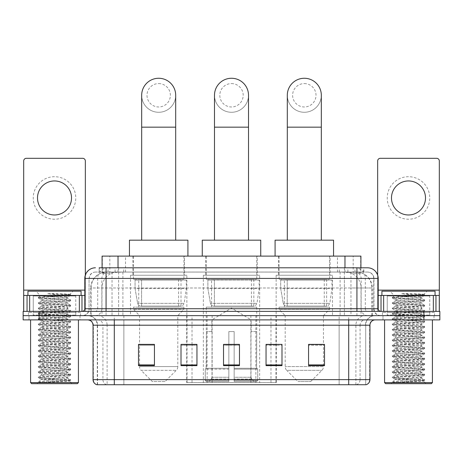 <?xml version="1.0" encoding="UTF-8"?>
<svg xmlns="http://www.w3.org/2000/svg" width="463" height="463" viewBox="0 0 463 463"><rect width="100%" height="100%" fill="white"/><g stroke="black" fill="none" stroke-linecap="round" stroke-linejoin="round"><path stroke-width="0.35" stroke-dasharray="2.31 1.74" d="M186.705 382.606L276.295 382.606L186.705 382.606L186.705 344.501M196.954 344.501L181.01 344.501L181.01 365.648L196.954 365.648L181.01 365.648L196.954 365.648L196.954 344.391L181.01 344.391L181.01 365.648L181.01 344.391L196.954 344.391L196.954 365.648L196.954 344.391L186.705 344.391L186.705 315.639L276.295 315.639L186.705 315.639M332.486 275.242L276.145 275.242L332.486 275.242L332.486 315.639L276.145 315.639L332.486 315.639M276.145 275.242L276.145 315.639M259.668 275.242L203.332 275.242L259.668 275.242L259.668 382.606L203.332 382.606L259.668 382.606M203.332 275.242L203.332 382.606M186.855 275.242L130.514 275.242L186.855 275.242L186.855 315.639L130.514 315.639L186.855 315.639M130.514 275.242L130.514 315.639M355.868 272.053L350.694 272.053L358.634 272.244C360.631 272.846 361.314 273.222 360.671 273.384L353.171 273.384L348.899 272.47L340.102 272.076L122.898 272.076L114.101 272.47L109.829 273.384L102.329 273.384L102.086 267.799M360.914 256.108L102.086 256.108M357.725 272.117A15.945 15.945 0 0 1 372.235 287.998L372.235 315.639L90.765 315.639L372.235 315.639M102.086 273.28L105.275 272.117L112.306 272.053L107.132 272.053M105.275 272.117A15.945 15.945 0 0 0 90.765 287.998L91.089 287.998L91.089 315.639M184.459 256.108L132.904 256.108L184.459 256.108L184.459 275.242L132.904 275.242L184.459 275.242M132.904 256.108L132.904 275.242M257.278 256.108L205.722 256.108L257.278 256.108L257.278 275.242L205.722 275.242L257.278 275.242M205.722 256.108L205.722 275.242M330.096 256.108L278.541 256.108L330.096 256.108L330.096 275.242L278.541 275.242L330.096 275.242M278.541 256.108L278.541 275.242M360.914 267.799L360.671 273.384L360.671 256.108M112.306 272.053L350.694 272.053M106.068 267.799L356.932 267.799M99.157 272.053L363.843 272.053L99.157 272.053L99.157 267.799L108.157 267.799A10.632 10.47 -90 0 0 97.687 278.431L97.687 308.728L84.804 308.728M367.564 272.053L95.436 272.053L367.564 272.053A6.378 6.378 0 0 1 373.942 278.431L373.942 308.728L97.687 308.728A2.656 2.616 90 0 1 95.071 311.385L380.852 311.385L95.071 311.385M84.804 278.431L373.942 278.431L89.058 278.431L89.058 308.728A6.91 6.91 0 0 1 82.148 315.639L380.852 315.639L82.148 315.639M429.751 295.44L387.23 295.44L429.751 295.44L429.751 311.385L387.23 311.385L429.751 311.385L429.751 315.639L387.23 315.639L429.751 315.639L429.751 312.45L387.23 312.45L429.751 312.45M387.23 295.44L387.23 312.45M75.77 295.44L33.249 295.44L75.77 295.44L75.77 311.385L33.249 311.385L75.77 311.385L75.77 315.639L33.249 315.639L75.77 315.639L75.77 312.45L33.249 312.45L75.77 312.45M33.249 295.44L33.249 312.45M423.905 319.887L23.15 319.887L23.15 311.385L439.85 311.385L439.85 315.639L423.905 315.639L439.85 315.639L439.85 319.887L423.905 319.887L423.905 315.639L39.095 315.639L423.905 315.639L423.905 311.385M23.15 315.639L39.095 315.639L23.15 315.639M363.843 272.053L363.843 267.799L99.4 267.799L99.4 272.053M344.379 267.799L344.379 278.431L377.872 278.431A10.632 10.47 90 0 0 367.402 267.799L108.157 267.799M80.024 315.639L80.024 319.887L28.995 319.887L80.024 319.887L28.995 319.887L80.024 319.887L80.024 315.639L28.995 315.639L28.995 319.887L28.995 315.639L80.024 315.639M434.005 315.639L434.005 319.887L382.976 319.887L434.005 319.887L382.976 319.887L434.005 319.887L434.005 315.639L382.976 315.639L382.976 319.887L382.976 315.639L434.005 315.639M80.55 312.45L28.463 312.45L80.55 312.45L80.55 315.639L28.463 315.639L80.55 315.639M28.463 312.45L28.463 315.639M434.537 312.45L382.45 312.45L434.537 312.45L434.537 315.639L382.45 315.639L434.537 315.639M382.45 312.45L382.45 315.639M97.294 384.736L97.294 325.205L107.115 325.205L107.115 384.736L365.706 384.736L365.706 325.205A9.567 9.567 0 0 1 375.273 315.639L87.727 315.639L375.273 315.639M348.697 319.887L87.727 319.887L348.697 319.887M96.871 384.736L366.129 384.736M387.23 315.639L429.751 315.639L387.23 315.639M33.249 315.639L75.77 315.639L33.249 315.639M308.566 344.501L324.511 344.501L324.511 365.648L324.511 344.391L324.511 365.648L308.566 365.648L308.566 344.501L308.566 365.648L324.511 365.648L324.511 344.605L324.511 365.648L324.511 345.236L308.566 345.236L308.566 344.391L308.566 365.648L308.566 344.391L324.511 344.391L308.566 344.391L323.452 344.391L323.452 315.639L285.185 315.639L285.185 366.586A5.313 5.313 0 0 0 286.736 370.342L321.895 370.342L286.736 370.342L297.94 381.547L310.696 381.547L297.94 381.547M266.046 344.501L281.99 344.501L281.99 365.648L281.99 344.391L281.99 365.648L266.046 365.648L266.046 344.501L266.046 365.648L281.99 365.648L281.99 344.605L281.99 365.648L281.99 345.236L266.046 345.236L266.046 344.391L266.046 365.648L266.046 344.391L281.99 344.391L266.046 344.391L276.295 344.391L276.295 315.639M154.434 344.501L138.489 344.501L138.489 365.648L154.434 365.648L154.434 344.391L154.434 365.648L138.489 365.648L138.489 344.501L138.489 365.648L154.434 365.648L154.434 344.605L154.434 365.648L154.434 345.236L138.489 345.236L138.489 365.648L138.489 344.501L138.489 365.648L138.489 345.236L154.434 345.236L154.434 344.391L138.489 344.391L154.434 344.391L139.548 344.391L139.548 315.639L133.437 309.261L183.933 309.261L133.437 309.261L133.437 307.131L183.933 307.131L133.437 307.131M239.475 364.913L239.475 344.391L239.475 365.648L223.525 365.648L223.525 344.501L223.525 365.648L239.475 365.648L239.475 344.605L239.475 365.648L239.475 345.236L223.525 345.236L223.525 365.648L223.525 344.391L239.475 344.391L223.525 344.391L239.475 344.391L239.475 364.913L223.525 364.913M365.446 384.736L339.136 384.736L339.136 379.631L123.864 379.631L123.864 384.736L114.303 384.736L114.303 325.205L97.294 325.205C96.726 319.395 93.538 316.206 87.727 315.639M239.475 345.236L239.475 344.605L239.475 345.236L223.525 345.236L223.525 365.648L239.475 365.648L239.475 345.236M181.01 365.648L181.01 344.605L181.01 345.236L196.954 345.236L196.954 344.605L196.954 345.236L181.01 345.236L181.01 365.648M196.954 365.648L196.954 345.236L196.954 365.648M281.99 345.236L281.99 344.605L281.99 345.236L266.046 345.236L266.046 365.648L281.99 365.648L281.99 345.236M324.511 345.236L324.511 344.605L324.511 345.236L308.566 345.236L308.566 365.648L324.511 365.648L324.511 345.236M239.475 344.501L223.525 344.501M54.507 176.704A21.257 21.257 0 0 0 33.249 197.961A21.257 21.257 0 0 0 54.507 219.225A21.257 21.257 0 0 0 75.77 197.961A21.257 21.257 0 0 0 54.507 176.704M54.507 214.971A17.009 17.009 0 0 1 37.503 197.961A17.009 17.009 0 0 1 54.507 180.952A17.009 17.009 0 0 1 71.516 197.961A17.009 17.009 0 0 1 54.507 214.971M33.249 311.385L75.77 311.385L33.249 311.385M84.804 295.44L85.337 295.44L85.337 311.385L23.682 311.385L23.682 160.968A2.656 2.656 0 0 1 26.339 158.311L82.68 158.311A2.656 2.656 0 0 1 85.337 160.968L85.337 295.44L23.682 295.44M85.337 275.115L85.337 311.385L23.682 311.385M78.426 319.887L30.593 319.887L78.426 319.887M76.302 315.639L32.717 315.639L76.302 315.639A0.532 0.532 0 0 1 75.77 315.106L33.249 315.106L75.77 315.106L75.77 295.973A0.532 0.532 0 0 1 76.302 295.44L32.717 295.44L76.302 295.44M32.717 315.639A0.532 0.532 0 0 0 33.249 315.106L33.249 295.973A0.532 0.532 0 0 0 32.717 295.44M81.083 295.44L27.936 295.44L81.083 295.44M38.458 382.288C40.97 381.396 46.317 380.436 54.507 379.394L41.219 379.394C40.038 379.99 70.098 380.551 69.473 381.078C70.463 381.495 53.876 381.911 44.321 382.288L38.458 382.288L68.507 380.169L70.613 379.654L40.512 377.507L38.406 376.998L70.671 374.411L62.592 373.525L40.512 372.194L38.406 371.685L70.671 369.092L62.592 368.207L40.512 366.881L38.406 366.366L70.671 363.779L62.592 362.894L40.512 361.562L38.406 361.053L70.671 358.466L38.342 355.804L70.671 353.147L38.342 350.491L70.671 347.835L38.342 345.178L70.671 342.516L38.342 339.859L70.671 337.203L38.342 334.546L70.671 331.89L38.342 329.234L70.671 326.571L38.342 323.915L70.671 321.258L38.342 318.602L70.671 315.945L38.342 313.283L70.671 310.627L38.342 307.97L70.671 305.314L38.342 302.657L70.671 299.995L62.592 299.11L40.512 297.784L38.342 297.339L40.698 295.979C39.471 295.388 70.648 294.827 70.006 294.294L59.472 293.629L47.353 293.629C55.247 294.509 61.301 295.469 65.52 296.505L46.977 296.505L40.698 295.979L35.906 291.186L73.113 291.186L35.906 291.186M38.406 297.275L68.507 295.128L70.671 294.682L69.982 294.254L73.113 291.186M44.321 382.288L70.613 380.453L69.456 381.13L72.049 383.671L36.971 383.671L41.219 379.394C40.408 378.508 68.611 377.617 67.795 376.732C68.611 375.852 40.408 374.961 41.219 374.075C40.408 373.19 68.611 372.304 67.795 371.419C68.611 370.533 40.408 369.648 41.219 368.762C40.408 367.877 68.611 366.985 67.795 366.106C68.611 365.22 40.408 364.329 41.219 363.443C40.408 362.564 68.611 361.672 67.795 360.787C68.611 359.901 40.408 359.016 41.219 358.13C40.408 357.245 68.611 356.36 67.795 355.474C68.611 354.589 40.408 353.703 41.219 352.818C40.408 351.932 68.611 351.041 67.795 350.161C68.611 349.276 40.408 348.384 41.219 347.499C40.408 346.619 68.611 345.728 67.795 344.842C68.611 343.957 40.408 343.071 41.219 342.186C40.408 341.3 68.611 340.415 67.795 339.529C68.611 338.644 40.408 337.753 41.219 336.873C40.408 335.988 68.611 335.096 67.795 334.211C68.611 333.331 40.408 332.44 41.219 331.554C40.408 330.669 68.611 329.783 67.795 328.898C68.611 328.012 40.408 327.127 41.219 326.241C40.408 325.356 68.611 324.47 67.795 323.585C68.611 322.699 40.408 321.808 41.219 320.928C40.408 320.043 68.611 319.152 67.795 318.266C68.611 317.386 40.408 316.495 41.219 315.61C40.408 314.724 68.611 313.839 67.795 312.953C68.611 312.068 40.408 311.182 41.219 310.297C40.408 309.411 68.611 308.52 67.795 307.64C68.611 306.755 40.408 305.864 41.219 304.978C40.408 304.098 68.611 303.207 67.795 302.322L67.795 303.653L70.613 305.244M70.613 380.453L68.507 379.944L46.427 378.618L38.342 377.733L70.671 375.071L38.342 372.414L70.671 369.758L38.342 367.101L70.671 364.445L38.342 361.788L70.671 359.126L38.342 356.469L70.671 353.813L38.342 351.157L70.671 348.5L38.342 345.838L70.671 343.181L38.342 340.525L70.613 337.932L68.507 337.423L46.427 336.097L38.342 335.212L70.671 332.55L38.406 329.963L40.512 329.453L62.592 328.122L70.671 327.237L38.342 324.58L70.671 321.924L38.342 319.267L70.671 316.605L38.342 313.949L70.671 311.292L38.342 308.636L70.613 306.043L67.795 307.64L67.795 308.966C68.611 308.08 40.408 307.195 41.219 306.309C40.408 305.424 68.611 304.538 67.795 303.653C68.611 302.767 40.408 301.876 41.219 300.996L38.406 302.588M70.613 306.043L68.507 305.534L46.427 304.208L38.342 303.317L70.613 300.73L67.795 302.322C68.611 301.436 40.408 300.551 41.219 299.665L41.219 300.996C40.408 300.111 68.611 299.22 67.795 298.334L70.613 299.931M70.613 300.73L68.507 300.221L38.406 298.074L41.219 299.665C40.408 298.78 68.611 297.894 67.795 297.009L67.795 298.334C68.327 297.732 55.068 297.09 46.977 296.505M70.613 311.362L67.795 312.953L67.795 314.284C68.611 313.399 40.408 312.508 41.219 311.622C40.408 310.742 68.611 309.851 67.795 308.966L70.613 310.563M38.406 303.387L41.294 305.065L41.219 306.309L38.406 307.901M70.613 316.675L67.795 318.266L67.795 319.597C68.611 318.712 40.408 317.826 41.219 316.941C40.408 316.055 68.611 315.164 67.795 314.284L70.613 315.876M38.406 308.699L41.294 310.378L41.219 311.622L38.406 313.22M70.613 321.988L67.795 323.585L67.795 324.91C68.611 324.031 40.408 323.139 41.219 322.254C40.408 321.368 68.611 320.483 67.795 319.597L70.613 321.189M38.406 314.018L41.294 315.697L41.219 316.941L38.406 318.532M70.613 327.306L67.795 328.898L67.795 330.229C68.611 329.343 40.408 328.452 41.219 327.572C40.408 326.687 68.611 325.796 67.795 324.91L70.613 326.508M38.406 319.331L41.294 321.009L41.219 322.254L38.406 323.851M70.613 332.619L67.795 334.211L67.795 335.542C68.611 334.656 40.408 333.771 41.219 332.885C40.408 332 68.611 331.114 67.795 330.229L70.613 331.821M38.406 324.65L41.294 326.322L41.219 327.572L38.406 329.164M70.613 337.932L67.795 339.529L67.795 340.855C68.611 339.975 40.408 339.084 41.219 338.198C40.408 337.313 68.611 336.427 67.795 335.542L70.613 337.133M38.406 329.963L41.294 331.641L41.219 332.885L38.406 334.477M70.613 343.251L67.795 344.842L67.795 346.174C68.611 345.288 40.408 344.397 41.219 343.517C40.408 342.632 68.611 341.74 67.795 340.855L70.613 342.452M38.406 335.276L41.294 336.954L41.219 338.198L38.406 339.796M70.613 348.564L67.795 350.161L67.795 351.486C68.611 350.601 40.408 349.715 41.219 348.83C40.408 347.945 68.611 347.059 67.795 346.174L70.613 347.765M38.406 340.594L41.294 342.267L41.219 343.517L38.406 345.109M70.613 353.882L67.795 355.474L67.795 356.805C68.611 355.92 40.408 355.028 41.219 354.143C40.408 353.263 68.611 352.372 67.795 351.486L70.613 353.084M38.406 345.907L41.294 347.586L41.219 348.83L38.406 350.422M70.613 359.195L67.795 360.787L67.795 362.118C68.611 361.233 40.408 360.347 41.219 359.462C40.408 358.576 68.611 357.685 67.795 356.805L70.613 358.397M38.406 351.22L41.294 352.899L41.219 354.143L38.406 355.74M70.613 364.508L67.795 366.106L67.795 367.431C68.611 366.546 40.408 365.66 41.219 364.775C40.408 363.889 68.611 363.004 67.795 362.118L70.613 363.71M38.406 356.539L41.294 358.212L41.219 359.462L38.406 361.053M70.613 369.827L67.795 371.419L67.795 372.75C68.611 371.864 40.408 370.973 41.219 370.087C40.408 369.208 68.611 368.316 67.795 367.431L70.613 369.028M38.406 361.852L41.294 363.53L41.219 364.775L38.406 366.366M70.613 375.14L67.795 376.732L67.795 378.063C68.611 377.177 40.408 376.292 41.219 375.406C40.408 374.521 68.611 373.629 67.795 372.75L70.613 374.341M38.406 367.171L41.294 368.843L41.219 370.087L38.406 371.685M54.507 379.394C62.58 378.948 67.008 378.502 67.795 378.063L70.613 379.654M38.406 372.483L41.294 374.162L41.219 375.406L38.406 376.998M38.406 298.074L40.512 297.564L70.613 295.417L67.725 297.09L65.52 296.505M36.971 383.671L72.049 383.671M41.219 379.394L38.406 377.796M27.936 291.186L81.083 291.186M30.593 382.606L78.426 382.606M31.652 383.671L77.362 383.671M70.613 294.613L59.472 293.629M70.613 295.417L68.507 294.902L47.353 293.629M231.5 112.283A17.009 17.009 0 0 0 248.509 95.274A17.009 17.009 0 0 1 231.5 112.283A17.009 17.009 0 0 0 248.509 95.274A17.009 17.009 0 0 0 231.5 78.264A17.009 17.009 0 0 0 214.491 95.274A17.009 17.009 0 0 0 231.5 112.283A17.009 17.009 0 0 1 214.491 95.274M231.5 83.583A11.691 11.691 0 0 1 243.191 95.274A11.691 11.691 0 0 1 231.5 106.97A11.691 11.691 0 0 1 219.809 95.274A11.691 11.691 0 0 1 231.5 83.583M214.491 240.164L248.509 240.164L214.491 240.164M211.834 331.583L211.834 319.887L251.166 319.887L231.5 308.074L211.834 319.887L251.166 319.887L251.166 331.583M250.987 377.252L250.987 331.583L250.987 377.252L251.768 379.133L254.199 381.547L234.156 381.547L256.658 381.547L234.156 381.547L234.156 380.482L257.729 380.482L234.156 380.482L234.156 369.109L257.729 369.109L234.156 369.109L234.156 368.259L256.872 368.259L234.156 368.259L234.156 381.547L256.658 381.547L257.729 380.482L257.729 369.109L256.606 368.259L256.745 331.583L256.606 368.259L257.729 369.109L257.729 380.482L256.658 381.547L254.199 381.547L251.768 379.133L250.987 377.252L234.156 377.252L234.156 381.547L234.156 331.583L234.156 377.252L250.987 377.252M228.844 331.583L234.156 331.583L228.844 331.583L228.844 368.259L206.394 368.259L228.844 368.259L228.844 331.583L228.844 377.252L228.844 331.583L234.156 331.583L234.156 368.259L234.156 331.583L228.844 331.583M212.013 331.583L212.013 377.252L211.232 379.133L208.801 381.547L228.844 381.547L228.844 377.252L228.844 381.547L206.342 381.547L228.844 381.547L228.844 380.482L228.844 381.547L206.342 381.547L205.271 380.482L228.844 380.482L205.271 380.482L205.271 369.109L228.844 369.109L228.844 380.482L228.844 369.109L205.271 369.109L206.128 368.259L228.844 368.259L228.844 369.109L228.844 368.259L206.128 368.259L206.394 331.583L206.394 368.259L205.271 369.109L205.271 380.482L206.342 381.547L208.801 381.547L211.232 379.133L212.013 377.252L212.013 331.583L206.255 331.583L212.013 331.583M206.255 307.131L256.745 307.131L206.255 307.131L206.255 331.583M256.745 307.131L256.745 331.583M211.568 279.496L251.432 279.496L211.568 279.496L211.568 307.131L251.432 307.131L211.568 307.131M251.432 279.496L251.432 307.131M206.255 256.108L256.745 256.108L206.255 256.108L206.255 279.496L256.745 279.496L206.255 279.496M256.745 256.108L256.745 279.496M260.733 256.108L202.267 256.108L260.733 256.108M202.267 240.164L260.733 240.164M256.606 331.583L250.987 331.583L256.606 331.583M259.141 280.028L207.881 280.028L259.141 280.028L259.141 288.53L207.881 288.53L207.881 280.028L207.881 288.53L210.439 303.34C211.076 305.163 212.39 306.078 214.398 306.072L253.822 306.072L214.398 306.072L214.398 280.028L214.398 306.072C212.401 306.078 211.082 305.169 210.439 303.34L207.881 288.53L259.141 288.53L256.982 303.34L210.439 303.34L256.982 303.34C255.611 305.644 254.557 306.552 253.828 306.072L214.392 306.072L253.828 306.072M158.682 112.283A17.009 17.009 0 0 0 175.691 95.274A17.009 17.009 0 0 1 158.682 112.283A17.009 17.009 0 0 0 175.691 95.274A17.009 17.009 0 0 0 158.682 78.264A17.009 17.009 0 0 0 141.678 95.274A17.009 17.009 0 0 0 158.682 112.283A17.009 17.009 0 0 1 141.678 95.274M158.682 83.583A11.691 11.691 0 0 1 170.378 95.274A11.691 11.691 0 0 1 158.682 106.97A11.691 11.691 0 0 1 146.991 95.274A11.691 11.691 0 0 1 158.682 83.583M141.678 240.164L175.691 240.164L141.678 240.164M165.059 381.547L152.304 381.547L141.105 370.342L176.264 370.342L141.105 370.342A5.313 5.313 0 0 1 139.548 366.586L177.815 366.586A5.313 5.313 0 0 1 176.264 370.342L165.059 381.547L152.304 381.547M183.933 307.131L183.933 309.261L177.815 315.639L139.548 315.639L177.815 315.639L177.815 366.586L139.548 366.586L139.548 344.501M138.75 279.496L178.614 279.496L138.75 279.496L138.75 307.131L178.614 307.131L138.75 307.131M178.614 279.496L178.614 307.131M133.437 256.108L183.933 256.108L133.437 256.108L133.437 279.496L183.933 279.496L133.437 279.496M183.933 256.108L183.933 279.496M187.914 256.108L129.449 256.108L187.914 256.108M129.449 240.164L187.914 240.164M186.323 280.028L135.063 280.028L186.323 280.028L186.323 288.53L135.063 288.53L135.063 280.028L135.063 288.53L137.627 303.34C138.258 305.163 139.577 306.078 141.58 306.072L181.01 306.072L141.585 306.072L141.585 280.028L141.58 306.072C139.583 306.078 138.263 305.169 137.627 303.34L135.063 288.53L186.323 288.53L184.17 303.34L137.627 303.34L184.17 303.34C182.792 305.644 181.745 306.552 181.01 306.072L181.01 280.028L141.585 280.028L181.01 280.028M304.318 112.283A17.009 17.009 0 0 0 321.322 95.274A17.009 17.009 0 0 1 304.318 112.283A17.009 17.009 0 0 0 321.322 95.274A17.009 17.009 0 0 0 304.318 78.264A17.009 17.009 0 0 0 287.309 95.274A17.009 17.009 0 0 0 304.318 112.283A17.009 17.009 0 0 1 287.309 95.274M304.318 83.583A11.691 11.691 0 0 1 316.009 95.274A11.691 11.691 0 0 1 304.318 106.97A11.691 11.691 0 0 1 292.622 95.274A11.691 11.691 0 0 1 304.318 83.583M287.309 240.164L321.322 240.164L287.309 240.164M310.696 381.547L321.895 370.342A5.313 5.313 0 0 0 323.452 366.586L285.185 366.586L323.452 366.586L323.452 344.501M323.452 315.639L329.563 309.261L279.067 309.261L329.563 309.261L329.563 307.131L279.067 307.131L279.067 309.261L285.185 315.639L323.452 315.639M284.386 279.496L324.25 279.496L284.386 279.496L284.386 307.131L324.25 307.131L284.386 307.131M324.25 279.496L324.25 307.131M279.067 256.108L329.563 256.108L279.067 256.108L279.067 279.496L329.563 279.496L279.067 279.496M329.563 256.108L329.563 279.496M333.551 256.108L275.086 256.108L333.551 256.108M275.086 240.164L333.551 240.164M279.067 307.131L329.563 307.131M331.954 280.028L280.694 280.028L331.954 280.028L331.954 288.53L280.694 288.53L280.694 280.028L280.694 288.53L283.258 303.34C283.888 305.163 285.208 306.078 287.216 306.072L326.641 306.072L287.216 306.072L287.216 280.028L287.216 306.072C285.214 306.078 283.894 305.169 283.258 303.34L280.694 288.53L331.954 288.53L329.801 303.34L283.258 303.34L329.801 303.34C328.429 305.644 327.376 306.552 326.647 306.072L326.641 280.028L287.216 280.028L326.641 280.028M408.493 176.704A21.257 21.257 0 0 0 387.23 197.961A21.257 21.257 0 0 0 408.493 219.225A21.257 21.257 0 0 0 429.751 197.961A21.257 21.257 0 0 0 408.493 176.704M408.493 214.971A17.009 17.009 0 0 1 391.484 197.961A17.009 17.009 0 0 1 408.493 180.952A17.009 17.009 0 0 1 425.497 197.961A17.009 17.009 0 0 1 408.493 214.971M387.23 311.385L429.751 311.385L387.23 311.385M439.318 290.127L439.318 295.44L377.663 295.44L377.663 311.385L439.318 311.385L377.663 311.385L377.663 160.968A2.656 2.656 0 0 1 380.32 158.311L436.661 158.311A2.656 2.656 0 0 1 439.318 160.968L439.318 290.127L377.663 290.127L377.663 295.44L378.196 295.44M377.663 275.115L377.663 290.127L378.196 290.127M432.407 319.887L384.574 319.887L432.407 319.887M430.283 315.639L386.698 315.639L430.283 315.639A0.532 0.532 0 0 1 429.751 315.106L387.23 315.106L429.751 315.106L429.751 295.973A0.532 0.532 0 0 1 430.283 295.44L386.698 295.44L430.283 295.44M386.698 315.639A0.532 0.532 0 0 0 387.23 315.106L387.23 295.973A0.532 0.532 0 0 0 386.698 295.44M435.064 295.44L381.917 295.44L435.064 295.44M392.445 382.288C394.951 381.396 400.298 380.436 408.493 379.394L395.205 379.394C394.019 379.99 424.079 380.551 423.46 381.078C424.444 381.495 407.862 381.911 398.302 382.288L392.445 382.288L422.488 380.169L424.594 379.654L394.493 377.507L392.387 376.998L424.658 374.411L416.573 373.525L394.493 372.194L392.387 371.685L424.658 369.092L416.573 368.207L394.493 366.881L392.387 366.366L424.658 363.779L416.573 362.894L394.493 361.562L392.387 361.053L424.658 358.466L392.329 355.804L424.658 353.147L392.329 350.491L424.658 347.835L392.329 345.178L424.658 342.516L392.329 339.859L424.658 337.203L392.329 334.546L424.658 331.89L392.329 329.234L424.658 326.571L392.329 323.915L424.658 321.258L392.329 318.602L424.658 315.945L392.329 313.283L424.658 310.627L392.329 307.97L424.658 305.314L392.329 302.657L424.658 299.995L416.573 299.11L394.493 297.784L392.329 297.339L394.679 295.979C393.452 295.388 424.629 294.827 423.986 294.294L413.459 293.629L401.334 293.629C409.228 294.509 415.282 295.469 419.507 296.505L400.958 296.505L394.679 295.979L389.887 291.186L427.094 291.186L389.887 291.186M392.387 297.275L422.488 295.128L424.658 294.682L423.969 294.254L427.094 291.186M398.302 382.288L424.594 380.453L423.437 381.13L426.029 383.671L390.951 383.671L395.205 379.394C394.389 378.508 422.592 377.617 421.781 376.732C422.592 375.852 394.389 374.961 395.205 374.075C394.389 373.19 422.592 372.304 421.781 371.419C422.592 370.533 394.389 369.648 395.205 368.762C394.389 367.877 422.592 366.985 421.781 366.106C422.592 365.22 394.389 364.329 395.205 363.443C394.389 362.564 422.592 361.672 421.781 360.787C422.592 359.901 394.389 359.016 395.205 358.13C394.389 357.245 422.592 356.36 421.781 355.474C422.592 354.589 394.389 353.703 395.205 352.818C394.389 351.932 422.592 351.041 421.781 350.161C422.592 349.276 394.389 348.384 395.205 347.499C394.389 346.619 422.592 345.728 421.781 344.842C422.592 343.957 394.389 343.071 395.205 342.186C394.389 341.3 422.592 340.415 421.781 339.529C422.592 338.644 394.389 337.753 395.205 336.873C394.389 335.988 422.592 335.096 421.781 334.211C422.592 333.331 394.389 332.44 395.205 331.554C394.389 330.669 422.592 329.783 421.781 328.898C422.592 328.012 394.389 327.127 395.205 326.241C394.389 325.356 422.592 324.47 421.781 323.585C422.592 322.699 394.389 321.808 395.205 320.928C394.389 320.043 422.592 319.152 421.781 318.266C422.592 317.386 394.389 316.495 395.205 315.61C394.389 314.724 422.592 313.839 421.781 312.953C422.592 312.068 394.389 311.182 395.205 310.297C394.389 309.411 422.592 308.52 421.781 307.64C422.592 306.755 394.389 305.864 395.205 304.978C394.389 304.098 422.592 303.207 421.781 302.322L421.781 303.653L424.594 305.244M424.594 380.453L422.488 379.944L400.408 378.618L392.329 377.733L424.658 375.071L392.329 372.414L424.658 369.758L392.329 367.101L424.658 364.445L392.329 361.788L424.658 359.126L392.329 356.469L424.658 353.813L392.329 351.157L424.658 348.5L392.329 345.838L424.658 343.181L392.329 340.525L424.658 337.868L392.329 335.212L424.658 332.55L392.387 329.963L394.493 329.453L416.573 328.122L424.658 327.237L392.329 324.58L424.658 321.924L392.329 319.267L424.658 316.605L392.329 313.949L424.658 311.292L392.329 308.636L424.594 306.043L421.781 307.64L421.781 308.966C422.592 308.08 394.389 307.195 395.205 306.309C394.389 305.424 422.592 304.538 421.781 303.653C422.592 302.767 394.389 301.876 395.205 300.996L392.387 302.588M424.594 306.043L422.488 305.534L400.408 304.208L392.329 303.317L424.594 300.73L421.781 302.322C422.592 301.436 394.389 300.551 395.205 299.665L395.205 300.996C394.389 300.111 422.592 299.22 421.781 298.334L424.594 299.931M424.594 300.73L422.488 300.221L392.387 298.074L395.205 299.665C394.389 298.78 422.592 297.894 421.781 297.009L421.781 298.334C422.314 297.732 409.049 297.09 400.958 296.505M424.594 311.362L421.781 312.953L421.781 314.284C422.592 313.399 394.389 312.508 395.205 311.622C394.389 310.742 422.592 309.851 421.781 308.966L424.594 310.563M392.387 303.387L395.275 305.065L395.205 306.309L392.387 307.901M424.594 316.675L421.781 318.266L421.781 319.597C422.592 318.712 394.389 317.826 395.205 316.941C394.389 316.055 422.592 315.164 421.781 314.284L424.594 315.876M392.387 308.699L395.275 310.378L395.205 311.622L392.387 313.22M424.594 321.988L421.781 323.585L421.781 324.91C422.592 324.031 394.389 323.139 395.205 322.254C394.389 321.368 422.592 320.483 421.781 319.597L424.594 321.189M392.387 314.018L395.275 315.697L395.205 316.941L392.387 318.532M424.594 327.306L421.781 328.898L421.781 330.229C422.592 329.343 394.389 328.452 395.205 327.572C394.389 326.687 422.592 325.796 421.781 324.91L424.594 326.508M392.387 319.331L395.275 321.009L395.205 322.254L392.387 323.851M424.594 332.619L421.781 334.211L421.781 335.542C422.592 334.656 394.389 333.771 395.205 332.885C394.389 332 422.592 331.114 421.781 330.229L424.594 331.821M392.387 324.65L395.275 326.322L395.205 327.572L392.387 329.164M424.594 337.932L421.781 339.529L421.781 340.855C422.592 339.975 394.389 339.084 395.205 338.198C394.389 337.313 422.592 336.427 421.781 335.542L424.594 337.133M392.387 329.963L395.275 331.641L395.205 332.885L392.387 334.477M424.594 343.251L421.781 344.842L421.781 346.174C422.592 345.288 394.389 344.397 395.205 343.517C394.389 342.632 422.592 341.74 421.781 340.855L424.594 342.452M392.387 335.276L395.275 336.954L395.205 338.198L392.387 339.796M424.594 348.564L421.781 350.161L421.781 351.486C422.592 350.601 394.389 349.715 395.205 348.83C394.389 347.945 422.592 347.059 421.781 346.174L424.594 347.765M392.387 340.594L395.275 342.267L395.205 343.517L392.387 345.109M424.594 353.882L421.781 355.474L421.781 356.805C422.592 355.92 394.389 355.028 395.205 354.143C394.389 353.263 422.592 352.372 421.781 351.486L424.594 353.084M392.387 345.907L395.275 347.586L395.205 348.83L392.387 350.422M424.594 359.195L421.781 360.787L421.781 362.118C422.592 361.233 394.389 360.347 395.205 359.462C394.389 358.576 422.592 357.685 421.781 356.805L424.594 358.397M392.387 351.22L395.275 352.899L395.205 354.143L392.387 355.74M424.594 364.508L421.781 366.106L421.781 367.431C422.592 366.546 394.389 365.66 395.205 364.775C394.389 363.889 422.592 363.004 421.781 362.118L424.594 363.71M392.387 356.539L395.275 358.212L395.205 359.462L392.387 361.053M424.594 369.827L421.781 371.419L421.781 372.75C422.592 371.864 394.389 370.973 395.205 370.087C394.389 369.208 422.592 368.316 421.781 367.431L424.594 369.028M392.387 361.852L395.275 363.53L395.205 364.775L392.387 366.366M424.594 375.14L421.781 376.732L421.781 378.063C422.592 377.177 394.389 376.292 395.205 375.406C394.389 374.521 422.592 373.629 421.781 372.75L424.594 374.341M392.387 367.171L395.275 368.843L395.205 370.087L392.387 371.685M408.493 379.394C416.561 378.948 420.989 378.502 421.781 378.063L424.594 379.654M392.387 372.483L395.275 374.162L395.205 375.406L392.387 376.998M392.387 298.074L394.493 297.564L424.594 295.417L421.706 297.09L419.507 296.505M390.951 383.671L426.029 383.671M395.205 379.394L392.387 377.796M381.917 291.186L435.064 291.186M384.574 382.606L432.407 382.606M385.638 383.671L431.348 383.671M424.594 294.613L413.459 293.629M424.594 295.417L422.488 294.902L401.334 293.629M141.58 306.072L181.01 306.072L141.58 306.072M187.023 382.606L187.023 315.639M102.329 273.384L102.329 256.108M104.366 272.244A15.945 15.701 -90 0 0 91.089 287.998L372.235 287.998L350.971 287.998L350.971 315.639M371.911 315.639L371.911 287.998A15.945 15.701 90 0 0 358.634 272.244M112.029 272.053L112.029 287.998L90.765 287.998L90.765 315.639M340.102 272.076L340.102 315.639M348.899 272.47A15.945 15.701 90 0 1 361.036 287.998L361.036 315.639M122.898 272.076L122.898 315.639M114.101 272.47A15.945 15.701 -90 0 0 101.964 287.998L101.964 315.639M350.971 272.053L350.971 287.998L112.029 287.998L112.029 315.639M118.03 272.088L118.03 267.799M109.829 273.384L109.829 256.108M125.531 272.088L125.531 256.108M337.469 272.088L337.469 256.108M353.171 273.384L353.171 256.108M344.97 272.088L344.97 267.799M212.135 382.606L212.135 315.639M207.14 382.606L207.14 315.639M250.865 382.606L250.865 315.639M255.86 382.606L255.86 315.639M275.977 382.606L275.977 315.639M270.982 382.606L270.982 344.501M270.982 344.391L270.982 315.639M192.018 382.606L192.018 344.501M192.018 344.391L192.018 315.639M115.102 272.053L115.102 267.799M95.436 272.053C92.658 272.18 90.684 273.511 89.521 276.035L89.058 278.431L89.058 308.728L356.932 308.728L356.932 272.053M118.621 267.799L118.621 308.728L89.313 308.728A6.91 6.806 90 0 1 82.512 315.639M356.932 315.639L356.932 308.728L373.942 308.728C374.353 312.924 376.656 315.228 380.852 315.639M378.196 308.728L377.872 308.728L377.872 278.431L378.196 278.431M39.095 311.385L39.095 319.887M95.598 267.799A10.632 10.47 -90 0 0 85.128 278.431L85.128 308.728A2.656 2.616 90 0 1 82.512 311.385M354.843 267.799A10.632 10.47 90 0 1 365.313 278.431L365.313 308.728L344.379 308.728L344.379 311.385M380.488 311.385A2.656 2.616 -90 0 1 377.872 308.728L365.313 308.728A2.656 2.616 -90 0 0 367.929 311.385M95.598 272.053A6.378 6.279 -90 0 0 89.313 278.431L344.379 278.431L344.379 308.728L118.621 308.728L118.621 311.385M118.621 272.053L118.621 315.639M108.157 272.053A6.378 6.279 -90 0 0 101.872 278.431L101.872 308.728A6.91 6.806 90 0 1 95.071 315.639M106.068 272.053L106.068 315.639M367.402 272.053A6.378 6.279 90 0 1 373.687 278.431L373.687 308.728A6.91 6.806 -90 0 0 380.488 315.639M354.843 272.053A6.378 6.279 90 0 1 361.128 278.431L361.128 308.728A6.91 6.806 -90 0 0 367.929 315.639M344.379 272.053L344.379 315.639M108.024 272.053L108.024 267.799M123.725 272.053L123.725 267.799M339.275 272.053L339.275 267.799M354.976 272.053L354.976 267.799M363.6 272.053L363.6 267.799M347.898 272.053L347.898 267.799M356.307 384.736A5.313 5.232 90 0 0 360.075 379.631L339.136 379.631L339.136 325.205L365.446 325.205A9.567 9.422 -90 0 1 374.868 315.639M106.693 384.736A5.313 5.232 -90 0 1 102.925 379.631L102.925 325.205L123.864 325.205L123.864 379.631L93.046 379.631M93.046 325.205L102.925 325.205A5.313 5.232 90 0 0 97.693 319.887M97.137 384.736A5.313 5.232 -90 0 1 93.364 379.631L93.364 325.205A5.313 5.232 90 0 0 88.132 319.887M365.863 384.736A5.313 5.232 90 0 0 369.636 379.631L360.075 379.631L360.075 325.205L369.954 325.205M369.954 379.631L369.636 379.631L369.636 325.205A5.313 5.232 -90 0 1 374.868 319.887M97.693 315.639A9.567 9.422 90 0 1 107.115 325.205L360.075 325.205A5.313 5.232 -90 0 1 365.307 319.887M123.864 384.736L123.864 319.887M339.136 384.736L339.136 319.887M355.885 384.736L355.885 325.205A9.567 9.422 -90 0 1 365.307 315.639M365.706 384.736L365.706 325.205L114.303 325.205L114.303 315.639M348.697 384.736L348.697 315.639M97.554 384.736L97.554 325.205A9.567 9.422 90 0 0 88.132 315.639M123.864 315.639L123.864 325.205L339.136 325.205L339.136 315.639M196.954 364.913L181.01 364.913M154.434 364.913L138.489 364.913M281.99 364.913L266.046 364.913M324.511 364.913L308.566 364.913M84.804 290.127L23.682 290.127M85.296 311.385L85.296 295.44M75.77 295.973L33.249 295.973L75.77 295.973M248.509 127.163L214.491 127.163M212.013 377.252L228.844 377.252L212.013 377.252M251.768 379.133L234.156 379.133L251.768 379.133M211.232 379.133L228.844 379.133L211.232 379.133M175.691 127.163L141.678 127.163M321.322 127.163L287.309 127.163M377.704 295.44L377.704 311.385M429.751 295.973L387.23 295.973L429.751 295.973M276.295 382.606L276.295 344.501M70.671 379.724L70.671 380.389M38.342 377.067L38.342 377.733M70.671 374.411L70.671 375.071M38.342 371.748L38.342 372.414M70.671 369.092L70.671 369.758M38.342 366.436L38.342 367.101M70.671 363.779L70.671 364.445M38.342 361.123L38.342 361.788M70.671 358.466L70.671 359.126M38.342 355.804L38.342 356.469M70.671 353.147L70.671 353.813M38.342 350.491L38.342 351.157M70.671 347.835L70.671 348.5M38.342 345.178L38.342 345.838M70.671 342.516L70.671 343.181M38.342 339.859L38.342 340.525M70.671 337.203L70.671 337.868M38.342 334.546L38.342 335.212M70.671 331.89L70.671 332.55M38.342 329.234L38.342 329.893M70.671 326.571L70.671 327.237M38.342 323.915L38.342 324.58M70.671 321.258L70.671 321.924M38.342 318.602L38.342 319.267M70.671 315.945L70.671 316.605M38.342 313.283L38.342 313.949M70.671 310.627L70.671 311.292M38.342 307.97L38.342 308.636M70.671 305.314L70.671 305.979M38.342 302.657L38.342 303.317M70.671 299.995L70.671 300.661M38.342 297.339L38.342 298.004M70.671 294.682L70.671 295.348M253.822 306.072L253.822 280.028M424.658 379.724L424.658 380.389M392.329 377.067L392.329 377.733M424.658 374.411L424.658 375.071M392.329 371.748L392.329 372.414M424.658 369.092L424.658 369.758M392.329 366.436L392.329 367.101M424.658 363.779L424.658 364.445M392.329 361.123L392.329 361.788M424.658 358.466L424.658 359.126M392.329 355.804L392.329 356.469M424.658 353.147L424.658 353.813M392.329 350.491L392.329 351.157M424.658 347.835L424.658 348.5M392.329 345.178L392.329 345.838M424.658 342.516L424.658 343.181M392.329 339.859L392.329 340.525M424.658 337.203L424.658 337.868M392.329 334.546L392.329 335.212M424.658 331.89L424.658 332.55M392.329 329.234L392.329 329.893M424.658 326.571L424.658 327.237M392.329 323.915L392.329 324.58M424.658 321.258L424.658 321.924M392.329 318.602L392.329 319.267M424.658 315.945L424.658 316.605M392.329 313.283L392.329 313.949M424.658 310.627L424.658 311.292M392.329 307.97L392.329 308.636M424.658 305.314L424.658 305.979M392.329 302.657L392.329 303.317M424.658 299.995L424.658 300.661M392.329 297.339L392.329 298.004M424.658 294.682L424.658 295.348"/><path stroke-width="0.69" d="M186.705 344.501L181.01 344.391L181.01 365.648L196.954 365.648L196.954 344.391L181.01 344.391L196.954 344.501M102.086 267.799L102.086 256.108L360.914 256.108L360.914 267.799M99.4 267.799L363.843 267.799M99.157 267.799L106.068 267.799L106.068 278.431L84.804 278.431L84.804 308.728A2.656 2.656 0 0 1 82.148 311.385M95.436 267.799A10.632 10.632 0 0 0 84.804 278.431M367.564 267.799A10.632 10.632 0 0 1 378.196 278.431L356.932 278.431L356.932 267.799L367.402 267.799M378.196 278.431L378.196 308.728C378.352 310.343 379.238 311.229 380.852 311.385M39.095 311.385L23.15 311.385L23.15 315.639L39.095 315.639L23.15 315.639L23.15 319.887L39.095 319.887L39.095 315.639L423.905 315.639L39.095 315.639L39.095 311.385L423.905 311.385L423.905 315.639L439.85 315.639L423.905 315.639L423.905 319.887L39.095 319.887M423.905 319.887L439.85 319.887L439.85 311.385L423.905 311.385M369.954 379.631C369.81 382.178 368.536 383.879 366.129 384.736L348.697 384.736L348.697 379.631L369.954 379.631L369.954 325.205A5.313 5.313 0 0 1 375.273 319.887M348.697 384.736L96.871 384.736A5.313 5.313 0 0 1 93.046 379.631L93.046 325.205C92.727 321.976 90.956 320.205 87.727 319.887M324.511 365.648L324.511 344.391L308.566 344.391L308.566 365.648L324.511 365.648M281.99 365.648L281.99 344.391L266.046 344.391L266.046 365.648L281.99 365.648M154.434 365.648L154.434 344.391L138.489 344.391L138.489 365.648L154.434 365.648M239.475 365.648L239.475 344.391L223.525 344.391L223.525 365.648L239.475 365.648M93.046 379.631L114.303 379.631L114.303 384.736L107.115 384.736M339.136 384.736L123.864 384.736M308.566 344.501L323.452 344.501M139.548 344.501L154.434 344.501M266.046 344.501L276.295 344.501M239.475 344.501L223.525 344.501M54.507 180.952A17.009 17.009 0 0 0 37.503 197.961A17.009 17.009 0 0 0 54.507 214.971A17.009 17.009 0 0 0 71.516 197.961A17.009 17.009 0 0 0 54.507 180.952M79.358 311.385L79.358 295.44L29.661 295.44L29.661 311.385M85.337 275.115L85.337 160.968A2.656 2.656 0 0 0 82.68 158.311L26.339 158.311A2.656 2.656 0 0 0 23.682 160.968L23.682 295.44L29.661 295.44M79.358 295.44L84.804 295.44M23.682 311.385L23.682 295.44M77.362 383.671L31.652 383.671L30.593 382.606L78.426 382.606L77.362 383.671M30.593 319.887L30.593 382.606M78.426 319.887L78.426 382.606M81.083 295.44L81.083 291.186L27.936 291.186L27.936 295.44M214.491 240.164L214.491 95.274A17.009 17.009 0 0 1 231.5 78.264A17.009 17.009 0 0 1 248.509 95.274A17.009 17.009 0 0 0 231.5 78.264M248.509 240.164L248.509 95.274M260.733 256.108L260.733 240.164L202.267 240.164L202.267 256.108M141.678 240.164L141.678 95.274A17.009 17.009 0 0 1 158.682 78.264A17.009 17.009 0 0 1 175.691 95.274A17.009 17.009 0 0 0 158.682 78.264M175.691 240.164L175.691 95.274M187.914 256.108L187.914 240.164L129.449 240.164L129.449 256.108M287.309 240.164L287.309 95.274A17.009 17.009 0 0 1 304.318 78.264A17.009 17.009 0 0 1 321.322 95.274A17.009 17.009 0 0 0 304.318 78.264M321.322 240.164L321.322 95.274M333.551 256.108L333.551 240.164L275.086 240.164L275.086 256.108M408.493 180.952A17.009 17.009 0 0 0 391.484 197.961A17.009 17.009 0 0 0 408.493 214.971A17.009 17.009 0 0 0 425.497 197.961A17.009 17.009 0 0 0 408.493 180.952M433.339 311.385L433.339 295.44L383.642 295.44L383.642 311.385M439.318 311.385L439.318 295.44L439.318 311.385M433.339 295.44L439.318 295.44L439.318 160.968A2.656 2.656 0 0 0 436.661 158.311L380.32 158.311A2.656 2.656 0 0 0 377.663 160.968L377.663 275.115M378.196 295.44L383.642 295.44M431.348 383.671L385.638 383.671L384.574 382.606L432.407 382.606L431.348 383.671M384.574 319.887L384.574 382.606M432.407 319.887L432.407 382.606M435.064 295.44L435.064 291.186L381.917 291.186L381.917 295.44M118.03 267.799L118.03 256.108M344.97 267.799L344.97 256.108M106.068 311.385L106.068 308.728L378.196 308.728M84.804 308.728L106.068 308.728L106.068 278.431L356.932 278.431L356.932 311.385M348.697 319.887L348.697 325.205L93.046 325.205M369.954 325.205L348.697 325.205L348.697 379.631L114.303 379.631L114.303 319.887M239.475 364.913L223.525 364.913M196.954 364.913L181.01 364.913M154.434 364.913L138.489 364.913M281.99 364.913L266.046 364.913M324.511 364.913L308.566 364.913M84.804 290.127L23.682 290.127M81.974 295.44L81.974 311.385M23.723 295.44L23.723 311.385M27.045 311.385L27.045 295.44M214.491 127.163L248.509 127.163M141.678 127.163L175.691 127.163M287.309 127.163L321.322 127.163M439.318 290.127L378.196 290.127M439.277 311.385L439.277 295.44M435.955 295.44L435.955 311.385M381.026 311.385L381.026 295.44"/></g></svg>

